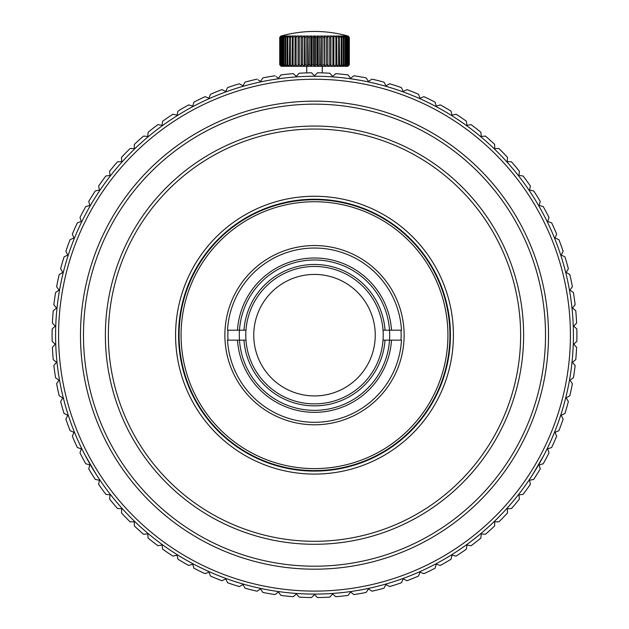 <?xml version="1.0" encoding="UTF-8"?>
<svg xmlns="http://www.w3.org/2000/svg" width="629" height="629" viewBox="0 0 629 629"><rect width="100%" height="100%" fill="white"/><g stroke="black" fill="none" stroke-linecap="round" stroke-linejoin="round"><path stroke-width="0.94" d="M279.74 37.551L279.74 64.811L279.74 37.551L280.872 36.12L279.669 37.551L280.738 36.12A123.386 106.859 -90 0 1 281.635 35.869A123.386 106.859 90 0 0 280.738 36.12L280.613 36.285M279.74 64.811L281.297 66.304L282.688 66.304L281.021 64.811L281.021 37.551L282.232 36.12L281.588 36.12A123.386 91.692 90 0 1 282.358 35.869A123.386 117.348 -90 0 0 281.367 36.12L280.982 36.12A123.386 99.822 90 0 1 281.816 35.869A123.386 112.717 -90 0 0 280.872 36.12M280.188 64.811L280.188 37.551L279.976 64.811L281.816 66.304M281.139 66.304L279.976 64.811M282.688 66.304L285.464 66.304L283.765 64.811L283.765 37.551L285 36.12L283.868 36.12L283.136 37.551L283.136 64.811L283.765 64.811M285.755 66.304L287.343 66.304L285.652 64.811L285.652 37.551L284.906 37.551L284.906 64.811L285.464 66.304M287.343 66.304L333.873 66.304L333.92 36.12A123.386 12.894 -90 0 0 333.818 35.869A123.386 112.717 90 0 1 334.762 36.12L335.894 37.551L335.894 64.811L336.963 64.811L336.704 36.12A123.386 25.655 -90 0 0 336.491 35.869A123.386 117.348 90 0 1 337.474 36.12L338.654 37.551L338.654 64.811L339.629 64.811L339.243 36.12A123.386 38.125 -90 0 0 338.921 35.869A123.386 120.689 90 0 1 339.935 36.12L341.146 37.551L341.146 64.811L342.011 64.811L342.011 37.551L341.508 36.12A123.386 50.186 -90 0 0 341.083 35.869A123.386 122.71 90 0 1 342.121 36.12L343.348 37.551L343.348 64.811L344.094 64.811L344.094 37.551L343.481 36.12A123.386 61.697 -90 0 0 342.962 35.869A123.386 123.386 0 0 1 344 36.12L345.235 37.551L345.235 64.811L345.864 64.811L345.864 37.551L345.132 36.12A123.386 72.524 -90 0 0 344.519 35.869A123.386 122.71 -90 0 1 345.557 36.12L346.783 37.551L346.783 64.811L347.279 64.811L347.279 37.551L346.445 36.12A123.386 82.564 -90 0 0 345.753 35.869A123.386 120.689 -90 0 1 346.768 36.12L347.979 37.551L347.979 64.811L348.34 37.551L347.412 36.12A123.386 91.692 -90 0 0 346.642 35.869A123.386 117.348 -90 0 1 347.633 36.12L348.812 37.551L348.812 64.811L349.024 37.551L348.018 36.12A123.386 99.822 -90 0 0 347.184 35.869A123.386 112.717 -90 0 1 348.128 36.12L349.26 37.551L349.26 64.811L349.331 37.551L348.262 36.12L349.26 37.551M333.873 66.304L336.609 66.304L336.963 64.811M336.609 66.304L339.102 66.304L339.629 64.811M339.102 66.304L341.319 66.304L342.011 64.811M341.319 66.304L343.245 66.304L344.094 64.811M345.235 64.811L343.245 66.304M343.536 66.304L344.857 66.304L345.864 64.811M344.857 66.304L346.139 66.304L347.279 64.811M346.139 66.304L347.066 66.304L348.34 64.811M347.066 66.304L349.024 64.811M348.812 64.811L347.192 66.304L349.331 64.811L349.331 37.858M349.26 64.811L347.703 66.304L349.331 64.811M347.192 66.304L347.648 66.304M313.981 36.12A123.386 61.697 -90 0 1 314.5 35.869L314.5 66.304L313.36 64.811L313.36 37.551L313.981 36.12L311.489 36.12L311.992 37.551L311.992 64.811L313.36 64.811M310.459 36.12A123.386 72.524 -90 0 1 311.064 35.869L311.064 66.304L309.727 64.811L309.727 37.551L310.459 36.12L307.99 36.12L308.375 64.811L309.727 64.811M306.976 36.12A123.386 82.564 -90 0 1 307.667 35.869L307.667 66.304L306.142 64.811L306.142 37.551L306.976 36.12L304.562 36.12L304.821 64.811L306.142 64.811M321.333 66.304L320.625 64.811L321.01 36.12A123.386 38.125 -90 0 1 321.333 35.869L321.333 66.304M317.936 66.304L317.008 64.811L317.008 37.551L317.511 36.12A123.386 50.186 -90 0 1 317.936 35.869L317.936 66.304M282.232 36.12A123.386 120.689 90 0 1 283.247 35.869A123.386 82.564 90 0 0 282.555 36.12L281.721 37.551L281.721 64.811L282.217 64.811L282.217 37.551L283.443 36.12L282.555 36.12M283.247 36.348L283.443 36.12A123.386 122.71 90 0 1 284.481 35.869A123.386 72.524 90 0 0 283.868 36.12M285 36.12A123.386 123.386 0 0 1 286.038 35.869A123.386 61.697 90 0 0 285.519 36.12L284.906 37.551M285.652 37.551L286.879 36.12L285.519 36.12M286.879 36.12A123.386 122.71 -90 0 1 287.917 35.869A123.386 50.186 90 0 0 287.492 36.12L286.989 37.551L286.989 64.811L287.854 64.811L287.854 37.551L289.065 36.12L287.492 36.12M289.065 36.12A123.386 120.689 -90 0 1 290.079 35.869A123.386 38.125 90 0 0 289.757 36.12L289.371 64.811L290.346 64.811L290.346 37.551L291.526 36.12L289.757 36.12M291.526 36.12A123.386 117.348 -90 0 1 292.509 35.869A123.386 25.655 90 0 0 292.296 36.12L292.037 64.811L293.106 64.811L293.106 37.551L294.238 36.12L292.296 36.12M294.238 36.12A123.386 112.717 -90 0 1 295.182 35.869A123.386 12.894 90 0 0 295.08 36.12L294.946 64.811L296.094 64.811L296.094 37.551L297.171 36.12L295.08 36.12M297.171 36.12A123.386 106.859 -90 0 1 298.067 35.869L298.067 64.811L299.294 64.811L299.294 37.551L300.292 36.12L298.067 36.12L298.067 66.304M300.292 36.12A123.386 99.822 -90 0 1 301.134 35.869A123.386 12.894 90 0 1 301.244 36.12L301.37 64.811L302.651 64.811L302.651 37.551L303.571 36.12L301.244 36.12L301.37 37.551L302.651 37.551M303.571 36.12A123.386 91.692 -90 0 1 304.342 35.869A123.386 25.655 90 0 1 304.562 36.12L304.821 37.551L306.142 37.551M311.064 35.869A123.386 50.186 90 0 1 311.489 36.12M347.365 35.869A123.386 106.859 -90 0 1 348.262 36.12A123.386 106.859 -90 0 0 347.365 35.869A124.479 124.479 0 0 0 281.635 35.869M347.979 64.811L346.312 66.304M347.279 37.551L346.783 37.551M346.783 64.811L345.093 66.304M345.864 37.551L345.235 37.551M344.094 37.551L343.348 37.551M343.348 64.811L341.657 66.304M342.011 37.551L341.146 37.551M341.146 64.811L339.479 66.304M339.629 37.551L338.654 37.551L338.654 64.811L337.034 66.304M336.963 37.551L335.894 37.551M335.894 64.811L334.337 66.304M334.054 37.551L332.906 37.551L332.906 64.811L334.054 64.811M332.906 64.811L331.428 66.304M330.933 35.869L330.933 35.869A123.386 106.859 90 0 1 331.829 36.12L332.906 37.551M330.933 64.811L330.933 36.12L328.708 36.12L329.706 37.551L329.706 64.811L330.933 64.811L330.933 66.304M330.933 38.33L330.933 37.551L329.706 37.551L328.708 36.12A123.386 99.822 90 0 0 327.866 35.869L327.866 66.304M329.706 64.811L328.33 66.304M327.63 37.551L326.349 37.551L326.349 64.811L327.63 64.811L327.803 66.304L327.756 36.12A123.386 12.894 -90 0 1 327.866 35.869M326.349 64.811L325.083 66.304M324.179 37.551L322.858 37.551L322.858 64.811L324.179 64.811L324.533 66.304L324.438 36.12A123.386 25.655 -90 0 1 324.658 35.869L324.658 66.304M324.658 35.869A123.386 91.692 90 0 1 325.429 36.12L326.349 37.551M322.858 64.811L321.718 66.304M321.333 35.869A123.386 82.564 90 0 1 322.024 36.12L322.858 37.551M320.625 37.551L319.273 37.551L319.273 64.811L320.625 64.811M319.273 64.811L318.274 66.304M317.936 35.869A123.386 72.524 90 0 1 318.541 36.12L319.273 37.551M317.008 37.551L315.64 37.551L315.64 64.811L317.008 64.811M315.64 64.811L314.783 66.304M314.5 35.869A123.386 61.697 90 0 1 315.019 36.12L315.64 37.551M313.36 37.551L311.992 37.551M311.992 64.811L311.3 66.304M309.727 37.551L308.375 37.551M308.375 64.811L307.848 66.304M304.821 64.811L304.467 66.304M304.342 35.869L304.342 66.304M303.917 66.304L302.651 64.811M301.37 64.811L301.197 66.304M301.134 35.869L301.134 66.304M300.67 66.304L299.294 64.811M299.294 37.551L298.067 37.551L298.067 36.12M297.572 66.304L296.094 64.811M296.094 37.551L294.946 37.551M294.946 64.811L295.127 66.304M294.663 66.304L293.106 64.811M293.106 37.551L292.037 37.551M292.037 64.811L292.391 66.304M291.966 66.304L290.346 64.811M290.346 37.551L289.371 37.551M289.371 64.811L289.898 66.304M289.521 66.304L287.854 64.811M287.854 37.551L286.989 37.551M286.989 64.811L287.681 66.304M284.906 64.811L285.652 64.811M283.765 37.551L283.136 37.551M283.136 64.811L284.143 66.304M283.907 66.304L282.217 64.811M282.217 37.551L281.721 37.551M281.721 64.811L282.861 66.304M281.021 37.551L281.021 64.811M280.66 64.811L281.934 66.304M281.588 36.12L280.66 37.551M280.188 37.551L281.367 36.12M280.982 36.12L279.976 37.551M317.511 36.12L315.019 36.12M321.01 36.12L318.541 36.12M324.438 36.12L322.024 36.12M327.756 36.12L325.429 36.12M333.92 36.12L331.829 36.12M336.704 36.12L334.762 36.12M339.243 36.12L337.474 36.12M341.508 36.12L339.935 36.12M343.481 36.12L342.121 36.12M345.132 36.12L344 36.12M346.445 36.12L345.557 36.12M347.412 36.12L346.768 36.12M314.5 126.052A209.119 209.119 0 0 0 105.381 335.171A209.119 209.119 0 0 0 314.5 544.289A209.119 209.119 0 0 0 523.619 335.171A209.119 209.119 0 0 0 314.5 126.052M314.5 129.039A206.131 206.131 0 0 1 520.631 335.171A206.131 206.131 0 0 1 314.5 541.302A206.131 206.131 0 0 1 108.369 335.171A206.131 206.131 0 0 1 314.5 129.039M314.5 474.085A138.915 138.915 0 0 0 453.415 335.171A138.915 138.915 0 0 0 314.5 196.256A138.915 138.915 0 0 0 175.585 335.171A138.915 138.915 0 0 0 314.5 474.085M314.5 471.097A135.927 135.927 0 0 0 450.427 335.171A135.927 135.927 0 0 0 314.5 199.244A135.927 135.927 0 0 0 178.573 335.171A135.927 135.927 0 0 0 314.5 471.097M317.496 594.067L317.92 594.059M320.334 594.012L325.232 593.862M325.264 593.855L324.422 593.894M324.163 593.902L323.416 593.925M322.732 593.949L320.42 594.012M314.5 594.083A258.912 258.912 0 0 0 573.412 335.171A258.912 258.912 0 0 0 314.5 76.258A258.912 258.912 0 0 0 55.588 335.171A258.912 258.912 0 0 0 314.5 594.083L315.184 594.083M533.156 196.523L535.688 200.596M537.15 203.025L540.225 208.348M541.6 210.833L542.725 212.909M543.511 214.387L543.904 215.142M543.904 215.134L543.197 213.789M542.796 213.034L542.072 211.706M540.264 208.419L539.564 207.185M308.619 594.012L306.284 593.949M304.617 593.894L303.752 593.855M304.798 593.902L305.56 593.925M306.189 593.949L308.532 594.012M85.096 215.134L87.36 210.904M88.736 208.419L91.81 203.104M93.273 200.667L94.507 198.654M95.396 197.231L95.034 197.805M94.586 198.528L93.792 199.818M91.85 203.025L91.126 204.26M314.5 591.095A255.924 255.924 0 0 1 58.576 335.171A255.924 255.924 0 0 1 314.5 79.246A255.924 255.924 0 0 1 570.424 335.171A255.924 255.924 0 0 1 314.5 591.095M314.5 569.19A234.012 234.012 0 0 0 548.512 335.171A234.012 234.012 0 0 0 314.5 101.159A234.012 234.012 0 0 0 80.488 335.171A234.012 234.012 0 0 0 314.5 569.19M314.5 104.147A231.024 231.024 0 0 1 545.524 335.171A231.024 231.024 0 0 1 314.5 566.202A231.024 231.024 0 0 1 83.476 335.171A231.024 231.024 0 0 1 314.5 104.147M433.648 565.039L434.757 564.457M425.471 569.096L428.836 567.468M213.53 573.585L214.292 573.907M252.528 586.558L253.361 586.755M275.761 591.166L276.595 591.291M267.467 589.774L270.784 590.364M332.592 76.392L329.84 73.223A262.395 262.395 0 0 0 317.472 72.791L314.5 75.763L317.472 72.791A262.395 262.395 0 0 1 329.84 73.223L332.592 76.392L335.768 73.64A262.395 262.395 0 0 1 348.073 74.93A262.395 262.395 0 0 0 335.768 73.64L333.826 75.323M314.5 594.578L311.528 597.55L314.5 594.578L317.472 597.55A262.395 262.395 0 0 0 329.84 597.118L332.592 593.949L335.768 596.701A262.395 262.395 0 0 0 348.073 595.411L350.605 592.054L353.954 594.586A262.395 262.395 0 0 0 366.149 592.432L368.437 588.909L371.959 591.197A262.395 262.395 0 0 0 383.965 588.201L386.002 584.53L389.673 586.566A262.395 262.395 0 0 0 401.444 582.745L403.22 578.932L407.034 580.709A262.395 262.395 0 0 0 418.505 576.078L420.007 572.154L423.93 573.656A262.395 262.395 0 0 0 435.056 568.231L436.282 564.213L440.3 565.44A262.395 262.395 0 0 0 451.017 559.252L451.968 555.163L456.056 556.107A262.395 262.395 0 0 0 466.317 549.188L466.977 545.036L471.129 545.697A262.395 262.395 0 0 0 480.878 538.078L481.248 533.887L485.431 534.257A262.395 262.395 0 0 0 494.63 525.978L494.701 521.771L498.899 521.85A262.395 262.395 0 0 0 507.501 512.942L507.281 508.751L511.471 508.531A262.395 262.395 0 0 0 519.428 499.049L518.917 494.881L523.084 494.37A262.395 262.395 0 0 0 530.357 484.354L529.555 480.234L533.683 479.432A262.395 262.395 0 0 0 540.24 468.935L539.155 464.878L543.212 463.785A262.395 262.395 0 0 0 549.023 452.864L547.655 448.886L551.625 447.518A262.395 262.395 0 0 0 556.657 436.211L555.022 432.351L558.882 430.708A262.395 262.395 0 0 0 563.12 419.079L561.21 415.337L564.952 413.426A262.395 262.395 0 0 0 568.364 401.53L566.202 397.929L569.803 395.767A262.395 262.395 0 0 0 572.374 383.659L569.968 380.215L573.412 377.809A262.395 262.395 0 0 0 575.134 365.551L572.484 362.288L575.755 359.646A262.395 262.395 0 0 0 576.612 347.294L573.75 344.228L576.824 341.358A262.395 262.395 0 0 0 576.824 328.983L573.75 326.121L576.612 323.047A262.395 262.395 0 0 0 575.755 310.702L572.484 308.053L575.134 304.79A262.395 262.395 0 0 0 573.412 292.532L569.968 290.126L572.374 286.682A262.395 262.395 0 0 0 569.803 274.582L566.202 272.412L568.364 268.811A262.395 262.395 0 0 0 564.952 256.915L561.21 255.012L563.12 251.27A262.395 262.395 0 0 0 558.882 239.633L555.022 237.998L556.657 234.13A262.395 262.395 0 0 0 551.625 222.823L547.655 221.455L549.023 217.485A262.395 262.395 0 0 0 543.212 206.556L539.155 205.471L540.24 201.406A262.395 262.395 0 0 0 533.683 190.917L529.555 190.115L530.357 185.987A262.395 262.395 0 0 0 523.084 175.978L518.917 175.467L519.428 171.292A262.395 262.395 0 0 0 511.471 161.81L507.281 161.59L507.501 157.399A262.395 262.395 0 0 0 498.899 148.499L494.701 148.57L494.63 144.371A262.395 262.395 0 0 0 485.431 136.084L481.248 136.454L480.878 132.271A262.395 262.395 0 0 0 471.129 124.652L466.977 125.305L466.317 121.153A262.395 262.395 0 0 0 456.056 114.234L451.968 115.178L451.017 111.089A262.395 262.395 0 0 0 440.3 104.901L436.282 106.128L435.056 102.11A262.395 262.395 0 0 0 423.93 96.685L420.007 98.187L418.505 94.271A262.395 262.395 0 0 0 407.034 89.633L403.22 91.409L401.444 87.604A262.395 262.395 0 0 0 389.673 83.775L386.002 85.811L383.965 82.14A262.395 262.395 0 0 0 371.959 79.144L368.437 81.432L366.149 77.91A262.395 262.395 0 0 0 353.954 75.763L350.605 78.287L348.073 74.93L350.605 78.287M280.927 74.93L278.395 78.287L280.927 74.93A262.395 262.395 0 0 1 293.232 73.64L296.408 76.392L299.16 73.223A262.395 262.395 0 0 1 311.528 72.791L313.91 75.173M278.395 78.287L276.076 76.534M262.151 78.995L262.851 77.91A262.395 262.395 0 0 1 275.046 75.763M262.851 77.91L260.563 81.432L262.851 77.91L260.563 81.432L258.126 79.852M245.035 82.14L242.998 85.811L245.035 82.14A262.395 262.395 0 0 1 257.041 79.144M239.327 83.775L242.998 85.811L239.327 83.775A262.395 262.395 0 0 0 227.556 87.604L225.78 91.409L221.966 89.633A262.395 262.395 0 0 0 210.495 94.271L208.993 98.187L205.07 96.685A262.395 262.395 0 0 0 193.944 102.11L192.718 106.128L188.7 104.901A262.395 262.395 0 0 0 177.983 111.089L177.032 115.178L172.944 114.234A262.395 262.395 0 0 0 162.683 121.153L162.023 125.305L157.871 124.652A262.395 262.395 0 0 0 148.122 132.271L147.752 136.454L143.569 136.084A262.395 262.395 0 0 0 134.37 144.371L134.299 148.57L130.101 148.499A262.395 262.395 0 0 0 121.499 157.399L121.719 161.59L117.529 161.81A262.395 262.395 0 0 0 109.572 171.292L110.083 175.467L105.916 175.978A262.395 262.395 0 0 0 98.643 185.987L99.445 190.115L95.317 190.917A262.395 262.395 0 0 0 88.76 201.406L89.845 205.471L85.788 206.556A262.395 262.395 0 0 0 79.977 217.485L81.345 221.455L77.375 222.823A262.395 262.395 0 0 0 72.343 234.13L73.978 237.998L70.118 239.633A262.395 262.395 0 0 0 65.88 251.27L67.79 255.012L64.048 256.915A262.395 262.395 0 0 0 60.636 268.811L62.798 272.412L59.197 274.582A262.395 262.395 0 0 0 56.626 286.682L59.032 290.126L55.588 292.532A262.395 262.395 0 0 0 53.866 304.79L56.516 308.053L53.245 310.702A262.395 262.395 0 0 0 52.388 323.047L55.25 326.121L52.176 328.983A262.395 262.395 0 0 0 52.176 341.358L55.25 344.228L52.388 347.294A262.395 262.395 0 0 0 53.245 359.646L56.516 362.288L53.866 365.551A262.395 262.395 0 0 0 55.588 377.809L59.032 380.215L56.626 383.659A262.395 262.395 0 0 0 59.197 395.767L62.798 397.929L60.636 401.53A262.395 262.395 0 0 0 64.048 413.426L67.79 415.337L65.88 419.079A262.395 262.395 0 0 0 70.118 430.708L73.978 432.351L72.343 436.211A262.395 262.395 0 0 0 77.375 447.518L81.345 448.886L79.977 452.864A262.395 262.395 0 0 0 85.788 463.785L89.845 464.878L88.76 468.935A262.395 262.395 0 0 0 95.317 479.432L99.445 480.234L98.643 484.354A262.395 262.395 0 0 0 105.916 494.37L110.083 494.881L109.572 499.049A262.395 262.395 0 0 0 117.529 508.531L121.719 508.751L121.499 512.942A262.395 262.395 0 0 0 130.101 521.85L134.299 521.771L134.37 525.978A262.395 262.395 0 0 0 143.569 534.257L147.752 533.887L148.122 538.078A262.395 262.395 0 0 0 157.871 545.697L162.023 545.036L162.683 549.188A262.395 262.395 0 0 0 172.944 556.107L177.032 555.163L177.983 559.252A262.395 262.395 0 0 0 188.7 565.44L192.718 564.213L193.944 568.231A262.395 262.395 0 0 0 205.07 573.656L208.993 572.154L210.495 576.078A262.395 262.395 0 0 0 221.966 580.709L225.78 578.932L227.556 582.745A262.395 262.395 0 0 0 239.327 586.566L242.998 584.53L245.035 588.201A262.395 262.395 0 0 0 257.041 591.197L260.563 588.909L262.851 592.432A262.395 262.395 0 0 0 275.046 594.586L278.395 592.054L280.927 595.411A262.395 262.395 0 0 0 293.232 596.701L296.408 593.949L299.16 597.118A262.395 262.395 0 0 0 311.528 597.55L313.902 595.176M293.232 596.701L296.408 593.949L293.232 596.701L296.408 593.949L299.16 597.118M313.344 595.734L311.528 597.55M351.273 77.784L353.954 75.763A262.395 262.395 0 0 1 366.149 77.91L368.437 81.432M369.137 80.976L371.959 79.144A262.395 262.395 0 0 1 383.965 82.14L386.002 85.811M386.741 85.402L389.673 83.775A262.395 262.395 0 0 1 401.444 87.604L403.22 91.409M403.983 91.056L407.034 89.633A262.395 262.395 0 0 1 418.505 94.271L420.007 98.187M420.793 97.888L423.93 96.685A262.395 262.395 0 0 1 435.056 102.11L436.282 106.128M437.092 105.884L440.3 104.901A262.395 262.395 0 0 1 451.017 111.089L451.968 115.178M452.786 114.989L456.056 114.234A262.395 262.395 0 0 1 466.317 121.153L466.977 125.305M467.811 125.171L471.129 124.652A262.395 262.395 0 0 1 480.878 132.271L481.248 136.454M482.081 136.383L485.431 136.084A262.395 262.395 0 0 1 494.63 144.371L494.701 148.57M495.542 148.554L498.899 148.499A262.395 262.395 0 0 1 507.501 157.399L507.281 161.59M508.122 161.637L511.471 161.81A262.395 262.395 0 0 1 519.428 171.292L518.917 175.467M519.751 175.57L523.084 175.978A262.395 262.395 0 0 1 530.357 185.987L529.555 190.115M530.389 190.273L533.683 190.917A262.395 262.395 0 0 1 540.24 201.406L539.155 205.471M539.965 205.683L543.212 206.556A262.395 262.395 0 0 1 549.023 217.485L547.655 221.455M548.449 221.73L551.625 222.823A262.395 262.395 0 0 1 556.657 234.13L555.022 237.998M555.792 238.328L558.882 239.633A262.395 262.395 0 0 1 563.12 251.27L561.21 255.012M561.964 255.39L564.952 256.915A262.395 262.395 0 0 1 568.364 268.811L566.202 272.412M566.926 272.844L569.803 274.582A262.395 262.395 0 0 1 572.374 286.682L569.968 290.126M570.652 290.606L573.412 292.532A262.395 262.395 0 0 1 575.134 304.79L572.484 308.053M573.137 308.587L575.755 310.702A262.395 262.395 0 0 1 576.612 323.047L573.75 326.121M574.363 326.695L576.824 328.983A262.395 262.395 0 0 1 576.824 341.358L573.75 344.228M574.324 344.841L576.612 347.294A262.395 262.395 0 0 1 575.755 359.646L572.484 362.288M573.019 362.941L575.134 365.551A262.395 262.395 0 0 1 573.412 377.809L569.968 380.215M570.448 380.907L572.374 383.659A262.395 262.395 0 0 1 569.803 395.767L566.202 397.929M566.635 398.652L568.364 401.53A262.395 262.395 0 0 1 564.952 413.426L561.21 415.337M561.595 416.084L563.12 419.079A262.395 262.395 0 0 1 558.882 430.708L555.022 432.351M555.344 433.122L556.657 436.211A262.395 262.395 0 0 1 551.625 447.518L547.655 448.886M547.93 449.688L549.023 452.864A262.395 262.395 0 0 1 543.212 463.785L539.155 464.878M539.375 465.688L540.24 468.935A262.395 262.395 0 0 1 533.683 479.432L529.555 480.234M529.72 481.059L530.357 484.354A262.395 262.395 0 0 1 523.084 494.37L518.917 494.881M519.019 495.715L519.428 499.049A262.395 262.395 0 0 1 511.471 508.531L507.281 508.751M507.32 509.592L507.501 512.942A262.395 262.395 0 0 1 498.899 521.85L494.701 521.771M494.685 522.613L494.63 525.978A262.395 262.395 0 0 1 485.431 534.257L481.248 533.887M481.169 534.729L480.878 538.078A262.395 262.395 0 0 1 471.129 545.697L466.977 545.036M466.844 545.87L466.317 549.188A262.395 262.395 0 0 1 456.056 556.107L451.968 555.163M451.779 555.981L451.017 559.252A262.395 262.395 0 0 1 440.3 565.44L436.282 564.213M436.039 565.023L435.056 568.231A262.395 262.395 0 0 1 423.93 573.656L420.007 572.154M419.708 572.94L418.505 576.078A262.395 262.395 0 0 1 407.034 580.709L403.22 578.932M402.867 579.694L401.444 582.745A262.395 262.395 0 0 1 389.673 586.566L386.002 584.53M385.593 585.269L383.965 588.201A262.395 262.395 0 0 1 371.959 591.197L370.874 590.497M368.437 588.909L366.149 592.432A262.395 262.395 0 0 1 353.954 594.586L352.924 593.807M334.793 595.86L335.768 596.701A262.395 262.395 0 0 0 348.073 595.411L350.094 592.73M332.592 593.949L329.84 597.118A262.395 262.395 0 0 1 317.472 597.55L316.56 596.638M315.656 74.607L317.472 72.791L315.656 74.607M296.408 76.392L299.16 73.223A262.395 262.395 0 0 1 311.528 72.791M275.046 594.586L278.395 592.054L275.046 594.586L278.395 592.054L280.927 595.411M257.041 591.197L260.563 588.909L257.041 591.197L260.563 588.909L262.851 592.432M239.327 586.566L242.998 584.53L239.327 586.566L242.998 584.53L245.035 588.201M221.966 580.709L225.78 578.932L221.966 580.709L225.78 578.932L227.556 582.745M205.07 573.656L208.993 572.154L205.07 573.656L208.993 572.154L210.495 576.078M188.7 565.44L192.718 564.213L188.7 565.44L192.718 564.213L193.944 568.231M172.944 556.107L177.032 555.163L172.944 556.107L177.032 555.163L177.983 559.252M157.871 545.697L162.023 545.036L157.871 545.697L162.023 545.036L162.683 549.188M143.569 534.257L147.752 533.887L143.569 534.257L147.752 533.887L148.122 538.078M130.101 521.85L134.299 521.771L130.101 521.85L134.299 521.771L134.37 525.978M117.529 508.531L121.719 508.751L117.529 508.531L121.719 508.751L121.499 512.942M105.916 494.37L110.083 494.881L105.916 494.37L110.083 494.881L109.572 499.049M95.317 479.432L99.445 480.234L95.317 479.432L99.445 480.234L98.643 484.354M85.788 463.785L89.845 464.878L85.788 463.785L89.845 464.878L88.76 468.935M77.375 447.518L81.345 448.886L77.375 447.518L81.345 448.886L79.977 452.864M70.118 430.708L73.978 432.351L70.118 430.708L73.978 432.351L72.343 436.211M64.048 413.426L67.79 415.337L64.048 413.426L67.79 415.337L65.88 419.079M59.197 395.767L62.798 397.929L59.197 395.767L62.798 397.929L60.636 401.53M55.588 377.809L59.032 380.215L55.588 377.809L59.032 380.215L56.626 383.659M53.245 359.646L56.516 362.288L53.245 359.646L56.516 362.288L53.866 365.551M52.176 341.358L55.25 344.228L52.176 341.358L55.25 344.228L52.388 347.294M52.388 323.047L55.25 326.121L52.388 323.047L55.25 326.121L52.176 328.983M53.866 304.79L56.516 308.053L53.866 304.79L56.516 308.053L53.245 310.702M56.626 286.682L59.032 290.126L56.626 286.682L59.032 290.126L55.588 292.532M60.636 268.811L62.798 272.412L60.636 268.811L62.798 272.412L59.197 274.582M65.88 251.27L67.79 255.012L65.88 251.27L67.79 255.012L64.048 256.915M72.343 234.13L73.978 237.998L72.343 234.13L73.978 237.998L70.118 239.633M79.977 217.485L81.345 221.455L79.977 217.485L81.345 221.455L77.375 222.823M88.76 201.406L89.845 205.471L88.76 201.406L89.845 205.471L85.788 206.556M98.643 185.987L99.445 190.115L98.643 185.987L99.445 190.115L95.317 190.917M109.572 171.292L110.083 175.467L109.572 171.292L110.083 175.467L105.916 175.978M121.499 157.399L121.719 161.59L121.499 157.399L121.719 161.59L117.529 161.81M134.37 144.371L134.299 148.57L134.37 144.371L134.299 148.57L130.101 148.499M148.122 132.271L147.752 136.454L148.122 132.271L147.752 136.454L143.569 136.084M162.683 121.153L162.023 125.305L162.683 121.153L162.023 125.305L157.871 124.652M177.983 111.089L177.032 115.178L177.983 111.089L177.032 115.178L172.944 114.234M193.944 102.11L192.718 106.128L193.944 102.11L192.718 106.128L188.7 104.901M210.495 94.271L208.993 98.187L210.495 94.271L208.993 98.187L205.07 96.685M227.556 87.604L225.78 91.409L227.556 87.604L225.78 91.409L221.966 89.633M293.232 73.64L294.207 74.489M276.178 591.229L277.012 591.354M533.046 473.999L543.999 455.026L533.046 473.999M85.001 455.026L95.954 473.999M465.177 545.72L465.853 545.233M391.513 330.194L383.03 330.194A68.71 68.71 0 0 0 314.5 266.46A68.71 68.71 0 0 0 245.97 330.194L227.509 330.194A87.132 87.132 0 0 1 314.5 248.038A87.132 87.132 0 0 1 401.491 330.194L391.513 330.194A77.178 77.178 0 0 0 314.5 258A77.178 77.178 0 0 0 237.487 330.194M385.027 330.194A70.7 70.7 0 0 0 314.5 264.471A70.7 70.7 0 0 0 243.973 330.194M314.5 395.916A60.746 60.746 0 0 1 253.754 335.171A60.746 60.746 0 0 1 314.5 274.425A60.746 60.746 0 0 1 375.246 335.171A60.746 60.746 0 0 1 314.5 395.916M383.03 330.194A68.71 68.71 0 0 1 314.5 403.881A68.71 68.71 0 0 1 245.97 330.194M385.027 340.147A70.7 70.7 0 0 1 314.5 405.87A70.7 70.7 0 0 1 243.973 340.147L239.484 340.147A75.181 75.181 0 0 1 314.5 259.989A75.181 75.181 0 0 1 389.516 340.147L383.03 340.147M243.973 340.147L245.97 340.147M401.491 340.147L389.516 340.147A75.181 75.181 0 0 1 314.5 410.352A75.181 75.181 0 0 1 239.484 340.147L227.509 340.147A87.132 87.132 0 0 0 314.5 422.303A87.132 87.132 0 0 0 401.491 340.147M237.487 340.147A77.178 77.178 0 0 0 314.5 412.349A77.178 77.178 0 0 0 391.513 340.147M314.5 468.613A133.434 133.434 0 0 1 181.066 335.171A133.434 133.434 0 0 1 314.5 201.736A133.434 133.434 0 0 1 447.934 335.171A133.434 133.434 0 0 1 314.5 468.613M314.5 245.546A89.625 89.625 0 0 0 224.875 335.171A89.625 89.625 0 0 0 314.5 424.795A89.625 89.625 0 0 0 404.125 335.171A89.625 89.625 0 0 0 314.5 245.546M314.5 470.602A135.432 135.432 0 0 1 179.068 335.171A135.432 135.432 0 0 1 314.5 199.739A135.432 135.432 0 0 1 449.932 335.171A135.432 135.432 0 0 1 314.5 470.602M333.417 469.777L332.922 469.344M332.757 469.368L331.412 469.541M329.053 469.816L325.971 470.115M322.331 470.374L318.486 470.539M310.514 470.539L306.669 470.374M303.021 470.115L299.939 469.816M297.58 469.541L296.235 469.36M296.078 469.344L295.583 469.777M400.995 330.194A86.637 86.637 0 0 1 400.995 340.147M228.005 340.147A86.637 86.637 0 0 1 228.005 330.194M306.732 72.893L306.732 66.304M322.268 72.893L322.268 66.304"/></g></svg>
